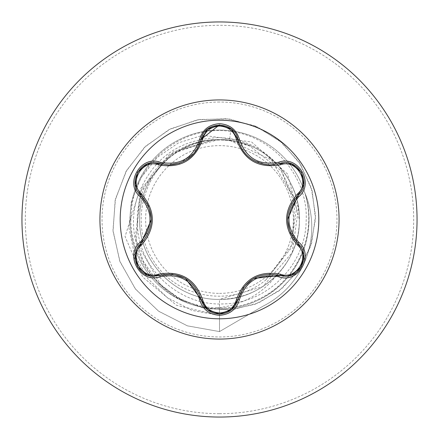 <?xml version="1.0" encoding="UTF-8"?>
<svg xmlns="http://www.w3.org/2000/svg" width="439" height="439" viewBox="0 0 439 439"><rect width="100%" height="100%" fill="white"/><g stroke="black" fill="none" stroke-linecap="round" stroke-linejoin="round"><path stroke-width="0.33" stroke-dasharray="2.19 1.65" d="M219.5 318.802A99.302 99.302 0 0 1 120.198 219.5A99.302 99.302 0 0 1 219.5 120.198A99.302 99.302 0 0 1 318.802 219.5A99.302 99.302 0 0 1 219.5 318.802M297.988 243.585C310.538 253.747 301.483 277.327 285.01 276.263L279.599 275.472M237.922 299.53C235.288 308.491 229.153 313.336 219.522 314.072M159.401 275.429L153.968 276.224C137.539 277.311 128.435 253.753 140.979 243.563M219.5 293.373A73.873 73.873 0 0 0 293.373 219.5A73.873 73.873 0 0 0 219.5 145.627A73.873 73.873 0 0 0 145.627 219.5A73.873 73.873 0 0 0 219.5 293.373M219.5 417.05A197.55 197.55 0 0 0 417.05 219.5A197.55 197.55 0 0 0 219.5 21.95A197.55 197.55 0 0 0 21.95 219.5A197.55 197.55 0 0 0 219.5 417.05A197.55 197.55 0 0 0 417.05 219.5A197.55 197.55 0 0 0 219.5 21.95M203.433 307.487L198.988 306.559A89.446 89.446 0 0 1 219.5 130.054A89.446 89.446 0 0 0 149.995 275.796A89.446 89.446 0 0 0 219.5 308.946L205.485 307.838M304.611 192.282A88.426 88.426 0 0 1 263.087 306.142L219.5 331.588L187.524 325.886L158.803 311.344L135.7 289.345L120.061 261.869L113.064 231.342L115.144 200.382L125.955 171.605L144.42 147.394L168.845 129.703L197.062 119.896L226.612 118.645L254.988 125.9L279.824 140.87L299.096 162.145L311.295 187.815L315.531 215.62L311.619 243.179L300.046 268.18L281.953 288.566L259.005 302.718L233.224 309.577L206.851 308.727L182.119 300.402L161.075 285.471L136.315 241.807L139.695 192.875L168.834 154.857L213.03 139.624L218.781 139.613L173.427 151.784L141.72 187.996L135.349 236.879L143.119 261.018L157.738 282.101L178.08 298.213L202.494 307.832L228.949 309.967L255.169 304.265L278.864 291.052L297.9 271.313L310.521 246.636L315.487 219.066L312.2 190.954L300.77 164.735L282.03 142.741L257.463 126.97L229.092 118.936L199.317 119.49L170.7 128.759L145.77 146.099L126.761 170.167L115.452 198.988L112.977 230.14L119.71 260.964L135.25 288.763L158.397 311.059L187.283 325.804L219.5 331.588L219.5 307.646C170.156 309.171 126.706 262.769 131.223 213.705C132.979 164.318 181.9 123.985 230.629 131.415L229.509 140.271L249.703 146.017L281.421 171.012L296.534 208.36L290.914 248.326L265.88 279.939L292.544 244.188L294.81 199.108L271.318 159.944L229.509 140.271A79.86 79.86 0 0 0 219.012 139.64C176.423 138.801 138.439 177.158 139.64 219.719C138.686 262.33 176.862 300.43 219.5 299.36L219.5 331.588L263.087 306.142A88.426 88.426 0 0 0 304.968 193.133C318.259 233.427 298.01 281.031 259.696 299.403C247.097 305.709 233.696 308.891 219.5 308.946A89.446 89.446 0 0 0 288.966 163.16A89.446 89.446 0 0 0 219.5 130.054A89.446 89.446 0 0 1 304.968 193.133L304.611 192.282C318.045 232.632 297.79 280.389 259.394 298.794C246.833 305.061 233.532 308.101 219.5 307.926L217.064 307.854L219.5 307.602C243.008 304.578 262.039 293.828 276.581 275.352A79.86 79.86 0 0 0 279.621 166.935C263.812 148.503 243.771 138.724 219.5 137.605C179.567 138.867 152.393 158.199 137.967 195.618C121.641 241.143 151.482 295.721 198.988 306.559M229.509 140.271L219.5 139.64C176.824 138.537 138.537 176.824 139.64 219.5C138.537 262.176 176.824 300.463 219.5 299.36C262.176 300.463 300.463 262.176 299.36 219.5C300.463 176.824 262.176 138.537 219.5 139.64C176.818 138.559 138.576 176.769 139.64 219.484C138.559 262.078 176.659 300.424 219.5 299.36C262.083 300.441 300.441 262.319 299.36 219.5C300.468 176.807 262.154 138.548 219.5 139.64C176.824 138.537 138.537 176.824 139.64 219.5C138.537 262.176 176.824 300.463 219.5 299.36C262.187 300.463 300.435 262.171 299.36 219.522C300.452 176.829 262.226 138.565 219.5 139.64C176.895 138.499 138.526 176.851 139.64 219.456C138.543 262.198 176.791 300.441 219.5 299.36C262.176 300.463 300.463 262.176 299.36 219.5C300.463 176.824 262.176 138.537 219.5 139.64C176.824 138.537 138.537 176.824 139.64 219.5C138.537 262.176 176.824 300.463 219.5 299.36C262.154 300.452 300.463 262.193 299.36 219.5C300.463 176.807 262.154 138.548 219.5 139.64C176.796 138.559 138.537 176.813 139.64 219.544C138.521 262.149 176.895 300.501 219.5 299.36C262.176 300.463 300.463 262.176 299.36 219.5C300.463 176.824 262.176 138.537 219.5 139.64C176.824 138.537 138.537 176.824 139.64 219.5C138.537 262.176 176.824 300.463 219.5 299.36C262.231 300.435 300.452 262.171 299.36 219.473C300.435 176.824 262.176 138.537 219.5 139.64C176.813 138.537 138.565 176.829 139.64 219.478C138.548 262.171 176.774 300.435 219.5 299.36C262.176 300.463 300.463 262.176 299.36 219.5C300.463 176.824 262.176 138.537 219.5 139.64C176.824 138.537 138.537 176.824 139.64 219.5C138.537 262.176 176.824 300.463 219.5 299.36C262.105 300.501 300.474 262.149 299.36 219.544C300.463 176.807 262.209 138.559 219.5 139.64C176.846 138.548 138.537 176.813 139.64 219.495C138.532 262.198 176.846 300.446 219.5 299.36C262.176 300.463 300.463 262.176 299.36 219.5C300.463 176.824 262.176 138.537 219.5 139.64C176.824 138.537 138.537 176.824 139.64 219.5C138.537 262.176 176.824 300.463 219.5 299.36C262.204 300.441 300.463 262.193 299.36 219.456C300.479 176.851 262.105 138.499 219.5 139.64C176.774 138.565 138.543 176.829 139.64 219.527C138.554 262.165 176.835 300.474 219.5 299.36C262.176 300.463 300.463 262.176 299.36 219.5C300.463 176.824 262.176 138.537 219.5 139.64C176.824 138.537 138.537 176.824 139.64 219.5C138.537 262.176 176.824 300.463 219.5 299.36C262.193 300.463 300.435 262.165 299.36 219.522C300.452 176.824 262.226 138.565 219.5 139.64C176.89 138.499 138.526 176.851 139.64 219.456C138.537 262.187 176.791 300.441 219.5 299.36C262.176 300.463 300.463 262.176 299.36 219.5C300.463 176.824 262.176 138.537 219.5 139.64C176.824 138.537 138.537 176.824 139.64 219.5C138.537 262.176 176.824 300.463 219.5 299.36C262.143 300.468 300.468 262.182 299.36 219.511C300.468 176.802 262.154 138.554 219.5 139.64C176.796 138.559 138.537 176.807 139.64 219.544C138.521 262.154 176.895 300.495 219.5 299.36C262.176 300.463 300.463 262.176 299.36 219.5C300.463 176.824 262.176 138.537 219.5 139.64C176.824 138.537 138.537 176.824 139.64 219.5C138.537 262.176 176.824 300.463 219.5 299.36C262.226 300.441 300.457 262.171 299.36 219.467C300.452 176.835 262.16 138.526 219.5 139.64C176.802 138.537 138.565 176.835 139.64 219.484C138.548 262.176 176.774 300.435 219.5 299.36C262.176 300.463 300.463 262.176 299.36 219.5C300.463 176.824 262.176 138.537 219.5 139.64C176.824 138.537 138.537 176.824 139.64 219.5C138.537 262.176 176.824 300.463 219.5 299.36C262.116 300.495 300.457 262.16 299.36 219.544C300.468 176.824 262.209 138.559 219.5 139.64C176.862 138.532 138.526 176.824 139.64 219.489C138.532 262.198 176.84 300.446 219.5 299.36C262.176 300.463 300.463 262.176 299.36 219.5C300.463 176.824 262.176 138.537 219.5 139.64C176.824 138.537 138.537 176.824 139.64 219.5C138.537 262.176 176.824 300.463 219.5 299.36C262.198 300.441 300.457 262.193 299.36 219.462C300.474 176.84 262.116 138.521 219.5 139.64C176.78 138.559 138.537 176.829 139.64 219.533C138.548 262.165 176.846 300.479 219.5 299.36C262.176 300.463 300.463 262.176 299.36 219.5C300.463 176.824 262.176 138.537 219.5 139.64C176.824 138.537 138.537 176.824 139.64 219.5C138.537 262.176 176.824 300.463 219.5 299.36C262.204 300.463 300.435 262.16 299.36 219.516C300.446 176.824 262.226 138.565 219.5 139.64C176.89 138.504 138.554 176.829 139.64 219.434C138.543 262.143 176.703 300.419 219.5 299.36C262.176 300.463 300.463 262.176 299.36 219.5C300.463 176.824 262.176 138.537 219.5 139.64C176.824 138.537 138.537 176.824 139.64 219.5C138.537 262.176 176.824 300.463 219.5 299.36L262.758 286.629L292.215 252.518L298.504 207.828L279.621 166.935M230.629 131.415C273.799 136.622 308.633 177.652 306.148 221.196C305.643 264.646 267.356 303.409 223.802 303.881C180.248 306.433 139.284 269.875 137.517 226.167C133.538 182.756 170.2 140.875 213.919 139.734L182.476 149.205C143.306 168.993 128.611 223.764 153.227 260.316C175.633 298.213 231.995 308.266 265.88 279.939M219.5 299.36C241.752 299.019 260.777 291.019 276.581 275.352M137.967 195.618L125.06 236.588L142.686 277.036L176.555 305.33L219.5 315.471L191.931 310.378L167.297 297.626L147.647 278.469L134.553 254.686L129 228.412L131.299 201.956L141.078 177.581L157.332 157.332L178.53 142.851L202.741 135.25L251.602 141.995L287.578 174.014L299.36 219.5M213.919 139.734L213.03 139.624M217.064 307.854L219.5 307.646M249.703 146.017A79.448 79.448 0 0 0 182.476 149.205M185.467 278.474L172.598 274.243L185.467 278.474M207.636 309.874L201.117 299.513M253.583 278.513L243.497 287.523L253.583 278.513M290.355 232.736L287.594 219.489L290.36 232.747M279.599 163.527C297.395 156.668 312.848 183.403 297.988 195.415M219.418 124.928L231.331 129.066L237.922 139.47M179.787 163.127L193.648 153.848L201.117 139.487M140.979 195.437C126.141 183.453 141.567 156.707 159.401 163.571M151.351 219.511L148.591 206.27L151.351 219.511M219.5 413.686A194.186 194.186 0 0 0 413.686 219.5A194.186 194.186 0 0 0 219.5 25.314A194.186 194.186 0 0 0 25.314 219.5A194.186 194.186 0 0 0 219.5 413.686M219.5 102.035A117.465 117.465 0 0 0 102.035 219.5A117.465 117.465 0 0 0 219.5 336.965A117.465 117.465 0 0 0 336.965 219.5A117.465 117.465 0 0 0 219.5 102.035M219.5 308.946A89.446 89.446 0 0 0 288.966 163.16A89.446 89.446 0 0 0 219.5 130.054M259.696 299.403L259.394 298.794M266.435 164.707L253.55 160.465M195.558 151.493L185.428 160.548"/><path stroke-width="0.66" d="M219.5 318.802A99.302 99.302 0 0 1 120.198 219.5A99.302 99.302 0 0 1 219.5 120.198A99.302 99.302 0 0 1 318.802 219.5A99.302 99.302 0 0 1 219.5 318.802M278.803 276.779C259.18 273.102 246.065 280.675 239.453 299.497C236.555 309.297 229.904 314.571 219.5 315.317C209.107 314.549 202.467 309.27 199.586 299.48C192.962 280.614 179.831 273.031 160.197 276.735C140.727 284.148 124.111 255.355 140.244 242.218C153.238 227.062 153.238 211.916 140.244 196.782C124.1 183.612 140.765 154.841 160.197 162.265C179.847 165.958 192.973 158.38 199.586 139.52C202.467 129.73 209.107 124.451 219.5 123.683C229.904 124.429 236.555 129.703 239.453 139.503C246.081 158.336 259.197 165.909 278.803 162.221C298.279 154.83 314.862 183.645 298.723 196.76C285.696 211.927 285.696 227.089 298.723 242.24C314.873 255.394 298.246 284.181 278.803 276.779A1.679 0.39 -73.4 0 1 279.599 275.472L253.599 278.507M158.49 164.801A1.679 0.527 106.7 0 1 159.401 163.571L168.905 164.965L159.401 163.571C141.534 156.772 126.158 183.315 140.979 195.437A1.679 0.527 133.4 0 1 141.588 194.038C155.9 211.06 155.9 228.039 141.588 244.962C128.056 255.937 142.269 280.461 158.49 274.199C180.418 270.298 195.13 278.792 202.631 299.689C205.04 307.849 210.665 312.277 219.5 312.963C228.351 312.294 233.987 307.876 236.407 299.705C243.991 278.798 258.692 270.314 280.505 274.243C296.78 280.472 310.911 255.904 297.379 244.984C283.034 227.945 283.034 210.956 297.379 194.016C310.916 183.052 296.737 158.517 280.505 164.757C258.609 168.642 243.908 160.153 236.407 139.295C233.982 131.124 228.351 126.706 219.5 126.037C210.66 126.723 205.04 131.151 202.631 139.311C195.048 160.257 180.33 168.752 158.49 164.801C142.225 158.55 128.067 183.101 141.588 194.038M236.407 139.295A1.679 0.527 166.6 0 1 237.922 139.47C242.597 155.165 253.33 163.643 270.128 164.916C253.468 163.769 242.734 155.291 237.922 139.47C234.86 120.599 204.184 120.588 201.117 139.487C196.343 155.313 185.604 163.807 168.905 164.965L179.787 163.127M148.58 206.248L140.979 195.437C154.66 211.466 154.66 227.506 140.979 243.563C128.44 253.857 137.511 277.245 153.968 276.224L159.401 275.429C180.149 271.576 194.054 279.605 201.117 299.513C203.784 308.513 209.919 313.369 219.522 314.072C229.114 313.369 235.244 308.524 237.922 299.53C244.962 279.67 258.856 271.648 279.599 275.472L285.01 276.263C301.461 277.294 310.554 253.89 297.988 243.585C284.274 227.539 284.274 211.483 297.988 195.415L287.594 219.467M219.5 21.95A197.55 197.55 0 0 1 417.05 219.5A197.55 197.55 0 0 1 219.5 417.05A197.55 197.55 0 0 1 21.95 219.5A197.55 197.55 0 0 1 219.5 21.95A197.55 197.55 0 0 0 21.95 219.5A197.55 197.55 0 0 0 219.5 417.05M205.485 307.838L203.433 307.487M140.244 242.218A1.679 0.39 46.6 0 1 140.979 243.563A1.679 0.527 -133.4 0 0 141.588 244.962M172.576 274.238L159.401 275.429A1.679 0.527 73.3 0 1 158.49 274.199M199.586 299.48A1.679 0.39 -13.3 0 1 201.117 299.513L185.483 278.485M207.493 309.753L201.117 299.513A1.679 0.527 166.7 0 0 202.631 299.689M219.522 314.072L207.636 309.874M243.48 287.545L237.922 299.53A1.679 0.527 13.4 0 1 236.407 299.705M291.655 275.055L279.599 275.472A1.679 0.527 106.6 0 0 280.505 274.243M297.379 244.984A1.679 0.527 133.3 0 0 297.988 243.585A1.679 0.39 -46.7 0 1 298.723 242.24M297.379 194.016A1.679 0.527 -133.3 0 1 297.988 195.415C312.809 183.343 297.505 156.756 279.599 163.527L270.128 164.916L279.599 163.527A1.679 0.39 -106.6 0 1 278.803 162.221M290.36 232.747L297.988 243.585L303.678 254.296M280.505 164.757A1.679 0.527 73.4 0 0 279.599 163.527L291.721 163.966M202.631 139.311A1.679 0.527 13.3 0 0 201.117 139.487A1.679 0.39 -166.7 0 1 199.586 139.52M201.155 139.311L219.418 124.928M135.311 254.214L140.979 243.563L151.351 219.533M160.197 276.735A1.679 0.39 -106.7 0 0 159.401 275.429L147.274 275.001M239.453 299.497A1.679 0.39 -166.6 0 0 237.922 299.53L231.479 309.808M303.667 184.775L297.988 195.415A1.679 0.39 46.7 0 0 298.723 196.76M231.534 129.231L237.922 139.47A1.679 0.39 -13.4 0 0 239.453 139.503M147.345 163.972L159.401 163.571A1.679 0.39 -73.3 0 0 160.197 162.265M140.244 196.782A1.679 0.39 -46.6 0 0 140.979 195.437L135.3 184.72M219.5 99.933A119.567 119.567 0 0 1 339.067 219.5A119.567 119.567 0 0 1 219.5 339.067A119.567 119.567 0 0 1 99.933 219.5A119.567 119.567 0 0 1 219.5 99.933M147.076 274.924L137.588 266.769L135.267 254.477M231.315 309.945L219.5 314.072L207.702 309.923M303.711 254.505L301.39 266.802L291.908 274.957M291.919 164.043L301.401 172.214L303.711 184.506M237.922 139.47L238.366 141.133M207.713 129.066L219.522 124.928L231.326 129.066M201.117 139.487L207.548 129.203M135.267 184.512L137.599 172.214L147.092 164.071"/></g></svg>
